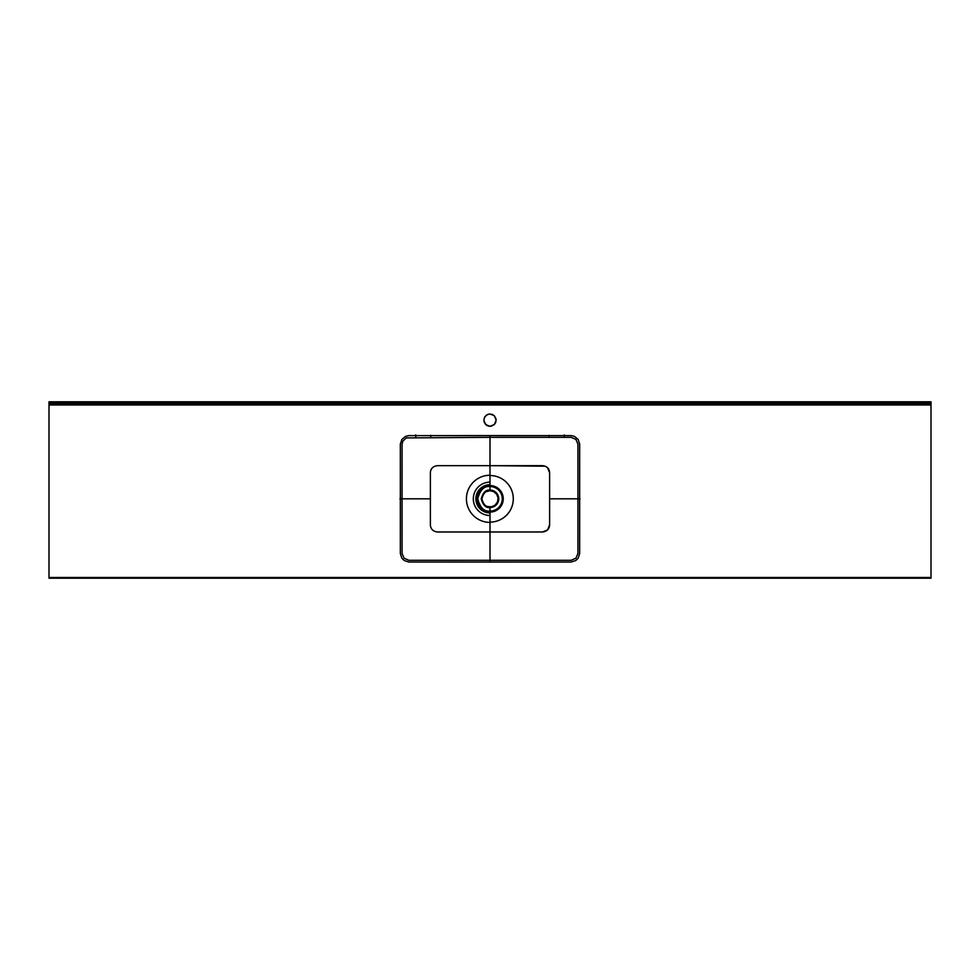 <?xml version="1.0" encoding="UTF-8"?>
<svg xmlns="http://www.w3.org/2000/svg" width="980" height="980" viewBox="0 0 980 980"><rect width="100%" height="100%" fill="white"/><g stroke="black" fill="none" stroke-linecap="round" stroke-linejoin="round"><path stroke-width="1.47" d="M490 437.337L490 435.598L571.205 435.622L574.403 436.345L578.151 439.444L579.658 444.075L579.658 553.504L578.151 558.184L575.824 560.511L571.144 562.018L469.702 562.042L408.795 562.018L404.164 560.499L401.849 558.196L400.342 553.565L400.342 444.136L401.849 439.457L405.622 436.333L408.856 435.622L490 435.598L490 437.337L406.308 437.913L402.854 441.11L402.07 444.185L402.057 498.82L430.379 498.82L430.379 472.715C430.649 468.599 433.001 466.247 437.435 465.659L490 465.659L490 437.337L571.144 437.35L575.897 439.383L577.931 444.136L577.943 498.82L549.621 498.82L549.621 524.925L547.563 529.911L542.565 531.981L490 531.981L490 522.107A23.287 23.287 0 0 0 513.287 498.82A23.287 23.287 0 0 0 490 475.533L490 465.659L545.272 466.198L547.563 467.73L549.621 472.715L549.621 498.82L549.621 472.715C549.351 468.599 546.999 466.247 542.565 465.659L490 465.659L490 437.337M430.943 435.341L430.612 437.362M415.851 437.362L415.667 434.936M399.926 498.82L430.379 498.82L430.379 524.925C430.649 529.041 433.001 531.393 437.435 531.981L490 531.981L490 560.303L408.856 560.291L404.103 558.257L402.07 553.504L402.057 498.82L399.926 498.82M490 413.977L494.361 415.777L496.174 420.151L494.361 424.512L490 426.325L485.639 424.512L483.826 420.151L484.561 417.235L486.57 415.018L489.4 414.001L492.364 414.442L494.361 415.777L496.052 418.938L495.709 422.502L494.361 424.512L491.201 426.202L488.8 426.202L486.57 425.283L484.291 422.502L483.826 420.151L484.867 416.721L487.636 414.442L490 413.977M49 401.8L931 401.8L931 404.973L49 404.973L49 577.49L931 577.49L931 404.973L931 578.2L49 578.2L49 401.8L49 403.209L931 403.209L931 401.8L49 401.8M490 484.708L484.598 485.786L480.016 488.836L476.966 493.418L475.888 498.82L476.966 504.222L480.016 508.804L484.598 511.854L490 512.932A14.112 14.112 0 0 1 475.888 498.82A14.112 14.112 0 0 1 490 484.708A14.112 14.112 0 0 0 475.888 498.82A14.112 14.112 0 0 0 490 512.932M486.178 491.666L490 490.711L493.822 491.666L496.75 494.312L498.073 498.024L497.497 501.919L495.145 505.092L491.58 506.783L487.648 506.587M486.901 506.317L486.178 505.974M485.492 505.57L484.855 505.092M483.728 503.965L483.25 503.328M482.503 501.919L482.234 501.172M481.927 498.024L482.038 497.24M482.503 495.721L483.25 494.312M490 485.566L490 475.533A23.287 23.287 0 0 1 513.287 498.82A23.287 23.287 0 0 1 490 522.107L490 512.075A13.255 13.255 0 0 0 503.255 498.82A13.255 13.255 0 0 0 490 485.566C483.728 484.806 479.318 489.228 476.746 498.82C479.318 508.412 483.728 512.834 490 512.075L490 507.567A8.747 8.747 0 0 0 498.747 498.82A8.747 8.747 0 0 0 490 490.074L490 486.546A12.274 12.274 0 0 1 502.274 498.82A12.274 12.274 0 0 1 490 511.095C484.194 511.793 480.102 507.701 477.726 498.82C480.102 489.939 484.194 485.847 490 486.546L490 485.566M490 490.711A8.11 8.11 0 0 1 498.11 498.82A8.11 8.11 0 0 1 490 506.93A8.11 8.11 0 0 0 498.11 498.82A8.11 8.11 0 0 0 490 490.711L490 490.074C485.872 489.584 482.956 492.499 481.254 498.82C482.956 505.141 485.872 508.057 490 507.567L490 506.93C486.166 507.395 483.459 504.688 481.891 498.82C483.459 492.952 486.166 490.245 490 490.711M490 475.239A23.581 23.581 0 0 0 466.419 498.82A23.581 23.581 0 0 0 490 522.401A23.581 23.581 0 0 1 466.419 498.82A23.581 23.581 0 0 1 490 475.239M490 482.136A16.684 16.684 0 0 0 473.316 498.82A16.684 16.684 0 0 0 490 515.505M549.057 435.341L549.388 437.362M564.149 437.362L564.333 434.936M580.074 498.82L549.621 498.82L549.621 524.925C549.351 529.041 546.999 531.393 542.565 531.981L490 531.981L490 562.042L490 560.303L571.095 560.291L575.897 558.245L577.931 553.455L577.943 498.82L580.074 498.82M931 404.973L49 404.973L49 403.919L931 403.919L931 404.973M931 577.49L49 577.49L49 578.2L931 578.2L931 577.49M541.156 403.209L541.156 403.919L541.156 403.209M537.628 403.209L537.628 403.919M534.1 403.919L534.1 403.209M837.508 403.209L837.508 403.919L837.508 403.209M833.98 403.209L833.98 403.919M830.452 403.919L830.452 403.209M738.724 403.209L738.724 403.919L738.724 403.209M735.196 403.209L735.196 403.919M731.668 403.919L731.668 403.209M639.94 403.209L639.94 403.919L639.94 403.209M636.412 403.209L636.412 403.919M632.884 403.919L632.884 403.209M138.964 403.919L138.964 403.209M146.02 403.209L146.02 403.919L146.02 403.209M142.492 403.919L142.492 403.209M237.748 403.919L237.748 403.209M244.804 403.209L244.804 403.919L244.804 403.209M241.276 403.919L241.276 403.209M336.532 403.919L336.532 403.209M343.588 403.209L343.588 403.919L343.588 403.209M340.06 403.919L340.06 403.209M435.316 403.919L435.316 403.209M442.372 403.209L442.372 403.919L442.372 403.209M438.844 403.919L438.844 403.209M544.684 403.919L544.684 403.209M841.036 403.919L841.036 403.209M742.252 403.919L742.252 403.209M643.468 403.919L643.468 403.209M149.548 403.209L149.548 403.919M248.332 403.209L248.332 403.919M347.116 403.209L347.116 403.919M445.9 403.209L445.9 403.919"/></g></svg>
